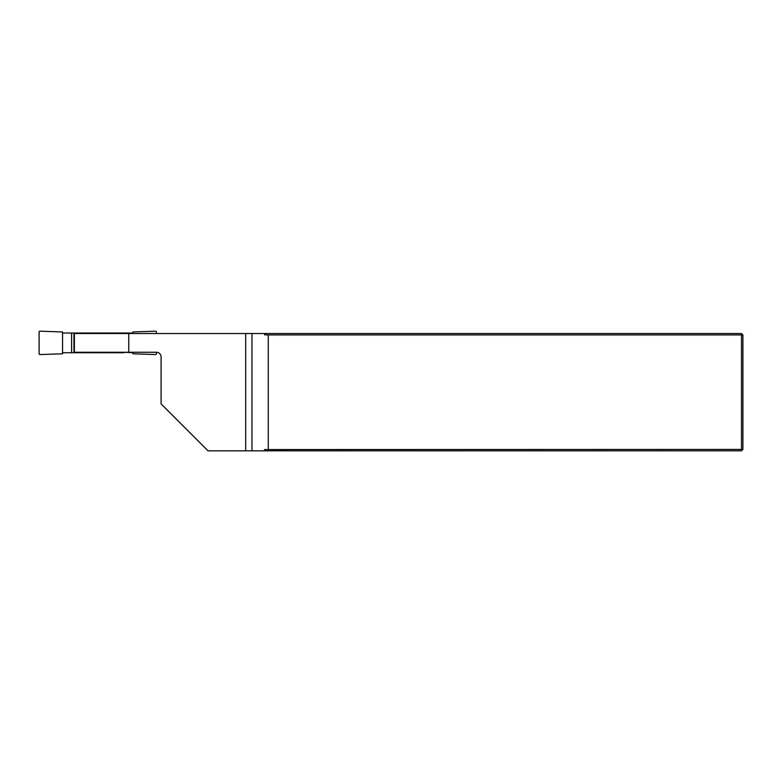 <?xml version="1.0" encoding="UTF-8"?>
<svg xmlns="http://www.w3.org/2000/svg" width="782" height="782" viewBox="0 0 782 782"><rect width="100%" height="100%" fill="white"/><g stroke="black" fill="none" stroke-linecap="round" stroke-linejoin="round"><path stroke-width="1.17" d="M123.898 352.262L132.94 352.731L132.94 353.787L155.432 354.569A0.948 0.938 45 0 0 156.4 353.64L156.4 352.262A4.692 4.692 0 0 1 161.092 356.954L161.092 403.903L208.012 450.823L245.704 450.823L245.704 333.523L128.756 333.523L128.756 352.262L73.948 352.262L73.948 333.523L128.756 333.523M156.771 352.271L128.756 352.262M245.704 450.823L266.33 450.823L264.541 449.572L264.541 450.823M264.541 449.572L741.492 449.415L741.492 334.931L742.9 334.931L742.9 449.415L741.492 450.823L266.33 450.823M245.704 333.523L741.492 333.523L742.9 334.931M741.492 333.523L741.492 334.931L268.275 334.931L264.541 334.774L266.33 333.523M268.275 449.415L268.275 334.931M264.541 333.523L264.541 334.774M741.492 450.823L741.492 449.415L742.9 449.415M74.378 333.523L74.378 352.262M132.94 333.523L132.94 333.024L62.56 333.024L62.56 331.959L40.068 331.177A0.948 0.938 -135 0 0 39.1 332.106L39.1 353.64A0.948 0.938 -45 0 0 40.068 354.569L62.56 353.787L62.56 333.024M123.898 333.523L123.898 333.024M123.898 352.731L71.602 352.731L71.602 333.024M71.602 352.731L62.56 352.731M156.4 333.523L156.4 332.106A0.948 0.938 135 0 0 155.432 331.177L132.94 331.959L132.94 333.024M251.97 333.523L251.97 450.823"/></g></svg>
